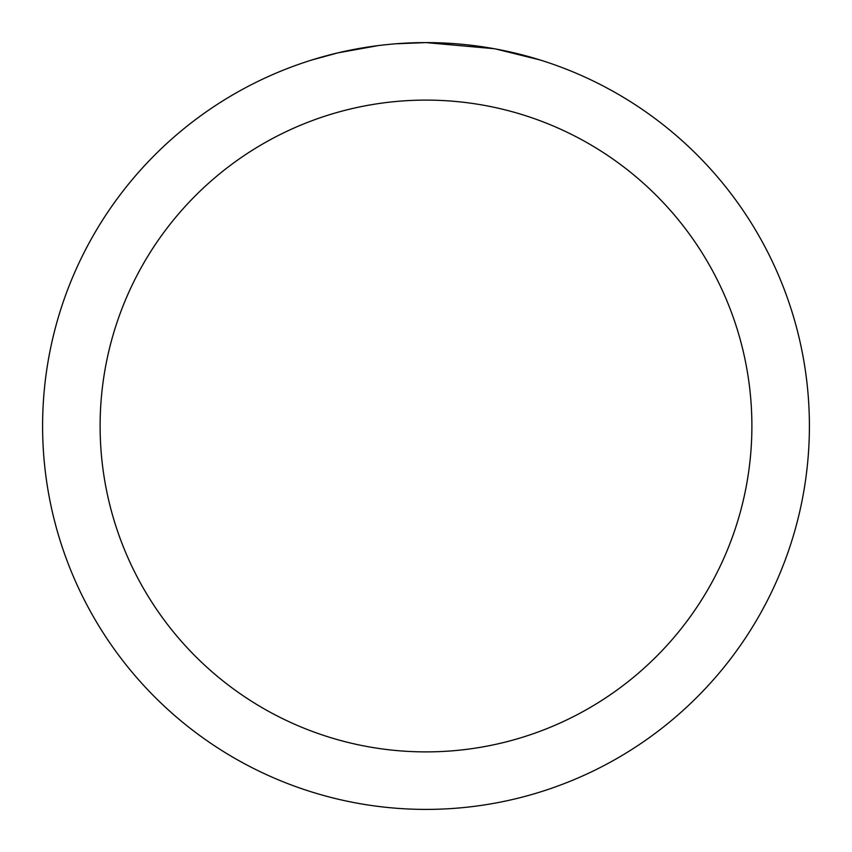 <?xml version="1.0" encoding="UTF-8"?>
<svg xmlns="http://www.w3.org/2000/svg" width="852" height="852" viewBox="0 0 852 852"><rect width="100%" height="100%" fill="white"/><g stroke="black" fill="none" stroke-linecap="round" stroke-linejoin="round"><path stroke-width="1.28" d="M433.647 42.675L438.982 42.824M473.211 45.518L474.83 45.72M494.107 48.702L426 42.6A383.4 383.4 0 0 1 809.4 426A383.4 383.4 0 0 1 426 809.4A383.4 383.4 0 0 1 42.6 426A383.4 383.4 0 0 1 426 42.6L396.042 43.771M495.917 49.033L539.902 59.917M426 100.11A325.89 325.89 0 0 1 751.89 426A325.89 325.89 0 0 1 426 751.89A325.89 325.89 0 0 1 100.11 426A325.89 325.89 0 0 1 426 100.11M382.761 45.049L378.086 45.603M312.109 59.917L337.807 52.888L378.086 45.614M397.895 43.633L400.014 43.484M368.682 46.913L375.732 45.912"/></g></svg>
